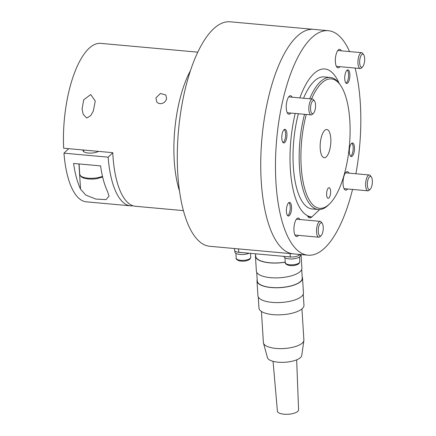 <?xml version="1.0" encoding="UTF-8"?>
<svg xmlns="http://www.w3.org/2000/svg" width="436" height="436" viewBox="0 0 436 436"><rect width="100%" height="100%" fill="white"/><g stroke="black" fill="none" stroke-linecap="round" stroke-linejoin="round"><path stroke-width="0.65" d="M311.555 98.961A64.969 23.991 -84.8 0 1 321.697 83.063A64.969 23.991 -84.8 0 1 340.374 85.085L339.453 83.777A66.299 24.481 95.2 0 0 330.254 77.466A66.299 24.481 95.2 0 0 320.389 81.717A66.299 24.481 95.2 0 0 309.68 98.792M304.519 114.297A66.299 24.481 95.2 0 0 318.296 209.52A66.299 24.481 95.2 0 0 328.166 205.263A66.299 24.481 95.2 0 0 328.482 204.958L329.621 203.841A64.969 23.991 -84.8 0 1 329.311 204.141A64.969 23.991 -84.8 0 1 304.23 186.93A64.969 23.991 -84.8 0 1 306.279 114.461M330.254 77.466L324.122 76.91A66.299 24.481 95.2 0 0 314.252 81.161A66.299 24.481 95.2 0 0 303.543 98.236M298.382 113.742A66.299 24.481 95.2 0 0 312.165 208.964L318.296 209.52M340.374 85.085A64.969 23.991 -84.8 0 1 349.4 145.766A64.969 23.991 -84.8 0 1 329.621 203.841M330.799 138.599A14.154 5.227 -84.8 0 1 324.226 157.701A14.154 5.227 -84.8 0 1 320.209 148.605A14.154 5.227 -84.8 0 1 326.782 129.503A14.154 5.227 -84.8 0 1 330.799 138.599M330.597 191.148A5.303 1.957 -84.8 0 1 328.134 198.304A5.303 1.957 -84.8 0 1 326.629 194.892A5.303 1.957 -84.8 0 1 329.093 187.736A5.303 1.957 -84.8 0 1 330.597 191.148M311.871 216.915L319.686 209.536L311.767 217.019A13.26 4.894 -84.8 0 1 309.794 217.869A13.26 4.894 -84.8 0 1 307.413 215.673A74.251 27.419 -84.8 0 1 295.21 113.458A74.251 27.419 95.2 0 0 311.446 216.883A74.251 27.419 95.2 0 0 311.871 216.915M339.066 83.243A74.251 27.419 95.2 0 0 324.836 68.986A74.251 27.419 95.2 0 0 299.826 97.898A74.251 27.419 -84.8 0 1 324.836 68.986A74.251 27.419 -84.8 0 1 339.061 83.243M296.807 36.591A112.706 41.622 95.2 0 0 260.777 159.996A112.706 41.622 95.2 0 0 293.254 253.85A112.706 41.622 -84.8 0 1 260.777 160.001A112.706 41.622 -84.8 0 1 296.807 36.597A112.706 41.622 -84.8 0 1 313.577 29.359A112.706 41.622 95.2 0 0 296.807 36.591M313.893 29.386A112.706 41.622 95.2 0 0 313.577 29.354L230.126 21.8A112.706 41.622 95.2 0 0 213.357 29.032A112.706 41.622 95.2 0 0 177.327 152.442A112.706 41.622 95.2 0 0 209.803 246.291L292.938 253.817M347.138 70.12A6.627 2.447 -84.8 0 1 347.601 70.583A6.627 2.447 -84.8 0 1 348.566 74.213A6.627 2.447 -84.8 0 1 346.506 82.698A6.627 2.447 -84.8 0 1 345.955 83.08M351.732 143.21A6.627 2.447 -84.8 0 1 352.201 143.678A6.627 2.447 -84.8 0 1 353.165 147.308A6.627 2.447 -84.8 0 1 351.105 155.799A6.627 2.447 -84.8 0 1 350.56 156.175M284.207 129.563A6.627 2.447 -84.8 0 1 284.664 130.026A6.627 2.447 -84.8 0 1 285.624 133.656A6.627 2.447 -84.8 0 1 283.563 142.147A6.627 2.447 -84.8 0 1 283.013 142.528M288.801 202.658A6.627 2.447 -84.8 0 1 289.264 203.121A6.627 2.447 -84.8 0 1 290.223 206.751A6.627 2.447 -84.8 0 1 288.163 215.242A6.627 2.447 -84.8 0 1 287.618 215.618M299.685 254.433L298.916 255.158L298.862 254.357M290.082 253.561L290.3 256.946A6.627 2.376 -3.6 0 0 298.916 255.158M290.3 256.946L238.754 252.281L238.541 248.896M234.503 248.531L234.617 250.357A6.627 2.376 -3.6 0 0 238.754 252.281M249.13 253.218A8.219 2.948 176.4 0 1 240.007 254.46A8.219 2.948 176.4 0 1 234.879 252.073L234.802 250.847M241.898 252.564A8.219 2.948 176.4 0 1 239.882 252.488A8.219 2.948 176.4 0 1 237.827 252.166M300.311 254.488L300.377 255.485A8.219 2.948 176.4 0 1 289.095 258.908A8.219 2.948 176.4 0 1 283.967 256.521L283.956 256.373M291.286 257.006A8.219 2.948 176.4 0 1 288.97 256.929A8.219 2.948 176.4 0 1 287.155 256.662M299.897 254.455A8.219 2.948 176.4 0 1 298.453 255.518M352.533 189.426A112.706 41.622 -84.8 0 1 324.749 247.948A112.706 41.622 -84.8 0 1 307.98 255.185A112.706 41.622 -84.8 0 1 275.503 161.336A112.706 41.622 -84.8 0 1 311.533 37.927A112.706 41.622 -84.8 0 1 328.308 30.694A112.706 41.622 -84.8 0 1 349.568 51.579M355.117 68.054A112.706 41.622 -84.8 0 1 355.896 173.757M347.585 188.979A9.281 3.428 -84.8 0 1 347.089 189.546A9.281 3.428 -84.8 0 1 345.704 190.14A9.281 3.428 -84.8 0 1 343.034 182.412A9.281 3.428 -84.8 0 1 345.999 172.247A9.281 3.428 -84.8 0 1 347.378 171.653A9.281 3.428 -84.8 0 1 349.018 173.13M298.486 235.358A9.281 3.428 -84.8 0 1 296.6 236.525A9.281 3.428 -84.8 0 1 293.968 230.562A9.281 3.428 -84.8 0 1 298.279 218.038A9.281 3.428 -84.8 0 1 299.913 219.51M290.79 113.055A9.281 3.428 -84.8 0 1 290.283 113.627A9.281 3.428 -84.8 0 1 288.905 114.227A9.281 3.428 -84.8 0 1 286.229 106.498A9.281 3.428 -84.8 0 1 289.199 96.334A9.281 3.428 -84.8 0 1 290.578 95.74A9.281 3.428 -84.8 0 1 292.213 97.212M339.889 66.675A9.281 3.428 -84.8 0 1 338.009 67.842A9.281 3.428 -84.8 0 1 335.371 61.874A9.281 3.428 -84.8 0 1 339.682 49.355A9.281 3.428 -84.8 0 1 341.323 50.832M288.572 202.844A6.834 2.523 -84.8 0 1 289.591 202.408A6.834 2.523 -84.8 0 1 291.559 208.097A6.834 2.523 -84.8 0 1 289.373 215.58A6.834 2.523 -84.8 0 1 288.36 216.016A6.834 2.523 -84.8 0 1 286.387 210.326A6.834 2.523 -84.8 0 1 288.572 202.844M351.509 143.395A6.834 2.523 -84.8 0 1 352.528 142.959A6.834 2.523 -84.8 0 1 354.495 148.649A6.834 2.523 -84.8 0 1 352.31 156.126A6.834 2.523 -84.8 0 1 351.296 156.568A6.834 2.523 -84.8 0 1 349.323 150.878A6.834 2.523 -84.8 0 1 351.509 143.395M283.972 129.759A6.834 2.523 -84.8 0 1 284.991 129.323A6.834 2.523 -84.8 0 1 286.959 135.007A6.834 2.523 -84.8 0 1 284.773 142.49A6.834 2.523 -84.8 0 1 283.76 142.932A6.834 2.523 -84.8 0 1 281.787 137.242A6.834 2.523 -84.8 0 1 283.972 129.759M346.909 70.31A6.834 2.523 -84.8 0 1 347.928 69.869A6.834 2.523 -84.8 0 1 349.895 75.559A6.834 2.523 -84.8 0 1 347.71 83.042A6.834 2.523 -84.8 0 1 346.696 83.478A6.834 2.523 -84.8 0 1 344.723 77.788A6.834 2.523 -84.8 0 1 346.909 70.31M190.418 70.714A79.559 29.376 95.2 0 0 174.247 160.71A79.559 29.376 95.2 0 0 179.523 191.039A79.559 29.376 -84.8 0 1 190.418 70.714M255.55 253.801L255.703 256.205A22.541 8.077 -3.6 0 0 269.77 262.75A22.541 8.077 -3.6 0 0 285.248 262.085M300.344 255.011A22.541 8.077 -3.6 0 0 300.546 254.51M255.627 254.962A22.808 8.175 -3.6 0 0 255.442 256.221A22.808 8.175 -3.6 0 0 269.666 262.848A22.808 8.175 -3.6 0 0 285.253 262.183M300.371 255.431A22.808 8.175 -3.6 0 0 300.802 254.537M255.442 256.221L256.373 271.045A22.808 8.175 -3.6 0 0 270.603 277.672A22.808 8.175 -3.6 0 0 301.892 268.184L301.036 254.559M256.717 272.271L257.256 280.909A22.541 8.077 -3.6 0 0 271.323 287.46A22.541 8.077 -3.6 0 0 302.252 278.081L301.707 269.437M257.18 279.672A22.808 8.175 -3.6 0 0 256.995 280.926A22.808 8.175 -3.6 0 0 271.225 287.553A22.808 8.175 -3.6 0 0 302.519 278.064A22.808 8.175 -3.6 0 0 302.175 276.838M256.995 280.926L257.927 295.755A22.808 8.175 -3.6 0 0 272.157 302.377A22.808 8.175 -3.6 0 0 303.451 292.888L302.519 278.064M258.27 296.976L258.968 308.089A22.541 8.077 -3.6 0 0 273.034 314.639A22.541 8.077 -3.6 0 0 303.963 305.26L303.26 294.147M261.437 311.462L263.393 342.543A20.285 7.27 -3.6 0 0 263.48 343.072A20.285 7.27 -3.6 0 0 276.053 348.435A20.285 7.27 -3.6 0 0 303.865 340.532A20.285 7.27 -3.6 0 0 303.887 339.993L301.935 308.917M263.48 343.072L267.448 357.624A17.238 6.175 -3.6 0 0 278.124 362.185A17.238 6.175 -3.6 0 0 301.761 355.465L303.865 340.532M273.056 361.319L277.41 411.153A10.606 3.804 -3.6 0 0 284.027 414.2A10.606 3.804 -3.6 0 0 298.584 409.818L296.66 359.836M183.431 210.621L135.476 206.277A79.559 29.376 95.2 0 1 112.75 152.671L63.661 148.224A79.559 29.376 -84.8 0 1 88.9 48.478A79.559 29.376 -84.8 0 1 100.738 43.371L197.78 52.157M90.721 94.547L95.266 100.994L93.304 111.055L90.759 115.595L86.78 118.052L83.26 114.488L82.077 109.016L83.696 99.833L90.721 94.547M155.941 97.915L160.399 93.478L165.898 94.999L166.579 98.879L165.691 100.852L164.149 102.471L162.165 103.479L160.045 103.703L158.094 103.109L156.693 101.882L155.941 97.915M98.476 151.374A8.486 3.041 176.4 0 1 88.328 153.025A8.486 3.041 176.4 0 1 83.031 150.562A8.486 3.041 176.4 0 1 83.145 149.989M80.54 189.115A79.559 29.376 -84.8 0 1 73.586 163.451L100.585 165.893A79.559 29.376 95.2 0 0 107.539 191.557L109.016 196.156L106.057 199.601L95.844 199.072L85.783 195.105L80.54 189.115L78.954 163.936M112.755 152.818L108.15 157.167L63.972 153.167L68.719 148.681M133.045 205.776A79.559 29.376 -84.8 0 1 130.566 205.836A79.559 29.376 -84.8 0 1 108.15 157.167M130.566 205.836L86.388 201.835A79.559 29.376 -84.8 0 1 63.972 153.167M321.174 235.533L320.029 236.65A7.957 2.938 -84.8 0 1 318.809 237.2A7.957 2.938 -84.8 0 1 316.552 232.088A7.957 2.938 -84.8 0 1 320.242 221.352A7.957 2.938 -84.8 0 1 321.348 222.109L322.269 223.417A6.627 2.447 -84.8 0 1 323.234 227.042A6.627 2.447 -84.8 0 1 321.174 235.533A6.627 2.447 -84.8 0 1 318.275 231.729A6.627 2.447 -84.8 0 1 319.468 224.535A6.627 2.447 -84.8 0 1 322.269 223.417M313.479 113.229L312.334 114.352A7.957 2.938 -84.8 0 1 311.113 114.897A7.957 2.938 -84.8 0 1 308.857 109.785A7.957 2.938 -84.8 0 1 312.547 99.048A7.957 2.938 -84.8 0 1 313.653 99.806L314.574 101.114A6.627 2.447 -84.8 0 1 315.539 104.744A6.627 2.447 -84.8 0 1 313.479 113.229A6.627 2.447 -84.8 0 1 310.579 109.425A6.627 2.447 -84.8 0 1 311.773 102.231A6.627 2.447 -84.8 0 1 314.574 101.114M362.583 66.855L361.439 67.972A7.957 2.938 -84.8 0 1 360.218 68.517A7.957 2.938 -84.8 0 1 357.961 63.405A7.957 2.938 -84.8 0 1 361.651 52.674A7.957 2.938 -84.8 0 1 362.757 53.432L363.678 54.734A6.627 2.447 -84.8 0 1 364.643 58.364A6.627 2.447 -84.8 0 1 362.583 66.855A6.627 2.447 -84.8 0 1 359.684 63.051A6.627 2.447 -84.8 0 1 360.877 55.852A6.627 2.447 -84.8 0 1 363.678 54.734M370.278 189.153L369.134 190.27A7.957 2.938 -84.8 0 1 367.913 190.821A7.957 2.938 -84.8 0 1 365.657 185.709A7.957 2.938 -84.8 0 1 369.347 174.972A7.957 2.938 -84.8 0 1 370.453 175.73L371.374 177.038A6.627 2.447 -84.8 0 1 372.339 180.668A6.627 2.447 -84.8 0 1 370.278 189.153A6.627 2.447 -84.8 0 1 367.379 185.349A6.627 2.447 -84.8 0 1 368.573 178.155A6.627 2.447 -84.8 0 1 371.374 177.038M250.504 253.343L250.749 257.278A7.292 2.616 176.4 0 1 250.22 258.346A7.292 2.616 176.4 0 1 240.743 260.314A7.292 2.616 176.4 0 1 236.192 258.194L235.892 253.37M299.532 256.902L299.837 261.72A7.292 2.616 176.4 0 1 299.309 262.788A7.292 2.616 176.4 0 1 289.831 264.756A7.292 2.616 176.4 0 1 285.28 262.635L284.981 257.818M308.007 216.681L311.767 217.019M102.476 176.297A13.26 4.752 176.4 0 1 88.018 178.188A13.26 4.752 176.4 0 1 79.744 174.335L79.09 163.947M307.93 216.567L311.446 216.883M250.749 257.278L249.904 259.197C247.119 261.104 243.544 261.649 239.173 260.832C236.764 259.796 235.772 258.919 236.192 258.194M299.837 261.72L298.992 263.644C296.208 265.546 292.632 266.091 288.261 265.279C285.853 264.243 284.861 263.36 285.28 262.635M328.308 30.694L313.577 29.359M307.98 255.185L293.254 253.85M83.532 150.022L83.63 151.586M102.634 176.972L97.026 178.656L93.397 179.087L88.241 179.022L83.32 177.97L81.025 176.678L79.744 174.335M320.242 221.352L296.404 219.194M318.809 237.2L294.959 235.037M312.547 99.048L288.708 96.89M311.113 114.897L287.264 112.739M361.651 52.674L337.807 50.511M360.218 68.517L336.369 66.359M369.347 174.972L345.503 172.814M367.913 190.821L344.069 188.663"/></g></svg>
